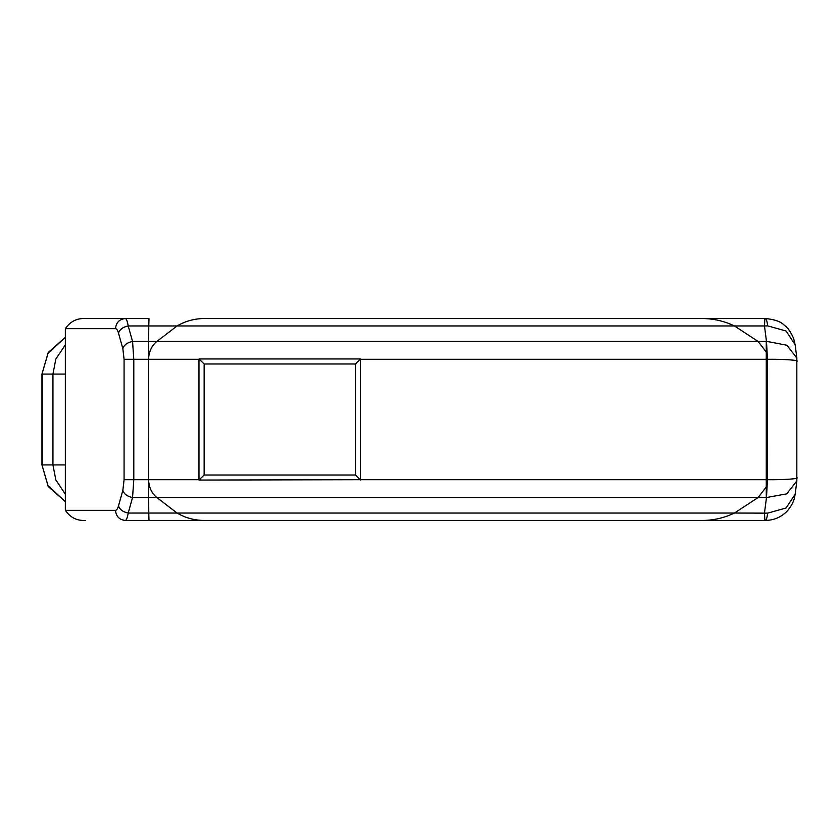 <?xml version="1.0" encoding="UTF-8"?>
<svg xmlns="http://www.w3.org/2000/svg" width="839" height="839" viewBox="0 0 839 839"><rect width="100%" height="100%" fill="white"/><g stroke="black" fill="none" stroke-linecap="round" stroke-linejoin="round"><path stroke-width="1.26" d="M64.97 501.282L48.064 485.75L41.95 464.921L41.95 374.079L48.064 353.25L64.97 337.718M64.97 464.921L52.941 464.921L55.825 479.898L64.97 493.657L55.825 479.898L52.941 464.921L52.941 374.079L55.825 359.102L64.97 345.343L55.825 359.102L52.941 374.079L42.328 374.079L42.328 464.921L52.941 464.921L52.941 374.079L64.97 374.079M795.141 344.714L786.049 331.006L767.685 325.857L764.476 325.962L766.489 341.452L767.36 357.288L766.122 351.845L758.131 341.463L766.961 341.421L786.93 345.249L796.872 358.075M124.078 479.698L148.534 479.698C148.943 487.449 151.723 493.395 156.841 497.537L177.081 513.038C186.216 518.408 196.336 520.872 207.464 520.432L697.87 520.432C710.948 520.956 723.134 518.492 734.45 513.038L767.685 513.143C767.045 517.894 766.29 520.316 765.409 520.432L697.87 520.432C710.948 520.956 723.134 518.492 734.45 513.038L758.131 497.537L766.122 487.155L767.36 481.712L766.489 497.548L758.131 497.537L766.122 487.155L767.444 479.698L767.36 357.288L766.122 351.845L758.131 341.463L734.45 325.962C723.197 320.519 711.011 318.054 697.87 318.568L764.874 318.568L764.476 325.962L734.45 325.962C723.197 320.519 711.011 318.054 697.87 318.568L207.464 318.568C196.399 318.107 186.279 320.571 177.081 325.962L156.841 341.463C151.723 345.605 148.943 351.551 148.534 359.302L133.8 359.302L133.8 479.698L132.552 497.537C127.434 496.541 124.193 494.161 122.84 490.406L124.078 479.698L124.078 359.302L122.84 348.594C124.193 344.839 127.434 342.459 132.552 341.463L133.8 359.302L124.078 359.302M122.84 348.594L118.488 333.104C117.659 330.209 116.652 328.731 115.488 328.668C116.107 322.575 119.348 319.219 125.21 318.568L85.473 318.568L125.21 318.568C126.374 318.684 127.371 321.148 128.21 325.962L132.552 341.463L148.608 341.463L148.534 479.698C148.943 487.449 151.723 493.395 156.841 497.537L177.081 513.038L148.786 513.038L148.608 497.537L132.552 497.537L128.21 513.038L148.786 513.038L148.985 520.432L251.595 520.432M251.595 318.568L207.464 318.568C196.399 318.107 186.279 320.571 177.081 325.962L156.841 341.463C151.723 345.605 148.943 351.551 148.534 359.302L148.608 497.537L758.131 497.537L734.45 513.038L177.081 513.038C186.216 518.408 196.336 520.872 207.464 520.432L125.21 520.432C119.348 519.781 116.107 516.425 115.488 510.332C116.652 510.269 117.659 508.791 118.488 505.896L122.84 490.406M85.473 318.568C76.947 318.075 70.256 321.442 65.39 328.668L65.39 510.332C70.256 517.558 76.947 520.925 85.473 520.432M393.334 520.432L708.095 520.432M764.874 318.568L765.409 318.568C766.29 318.684 767.045 321.106 767.685 325.857M708.095 318.568L393.334 318.568M125.21 318.568L148.985 318.568L148.786 325.962L128.21 325.962C123.092 326.958 119.851 329.339 118.488 333.104M148.608 341.463L148.786 325.962L734.45 325.962L758.131 341.463L148.608 341.463M360.424 479.698L198.979 480.055L198.979 358.945L360.424 358.945L360.424 479.698L767.444 479.698C783.458 479.939 800.553 478.723 796.798 477.611M796.798 361.389C800.553 360.277 783.458 359.061 767.444 359.302L360.424 359.302M767.685 513.143L786.049 507.994L795.141 494.286M796.872 480.925L786.741 493.856L766.489 497.548L764.476 513.038L764.874 520.432M118.488 505.896C119.851 509.661 123.092 512.042 128.21 513.038C127.371 517.852 126.374 520.316 125.21 520.432M767.36 481.712L767.36 357.288M355.495 475.01L355.495 363.99L204.139 363.99L204.139 475.01L355.495 475.01L360.424 480.055M204.255 363.99L204.255 475.01M198.979 358.945L204.139 363.99M204.139 475.01L198.979 480.055M360.424 358.945L355.495 363.99M766.269 341.463L766.269 497.537M65.39 510.332L115.488 510.332M65.348 328.773L65.348 510.227M115.488 328.668L65.39 328.668M198.979 359.302L148.534 359.302M148.534 479.698L198.979 479.698M41.95 464.921L48.211 486.494L64.97 501.365M64.97 337.635L48.211 352.506L41.95 374.079M796.83 357.76L795.131 344.682M796.83 481.261L796.83 357.739M795.131 494.318L796.83 481.24M765.409 520.432C774.114 520.264 781.392 517.118 787.255 510.993C793.652 503.568 794.428 497.894 794.606 497.212L795.131 494.286M795.131 344.714L793.631 338.432C790.569 331.678 787.58 327.388 784.654 325.542C781.078 321.683 774.67 319.355 765.409 318.568"/></g></svg>
